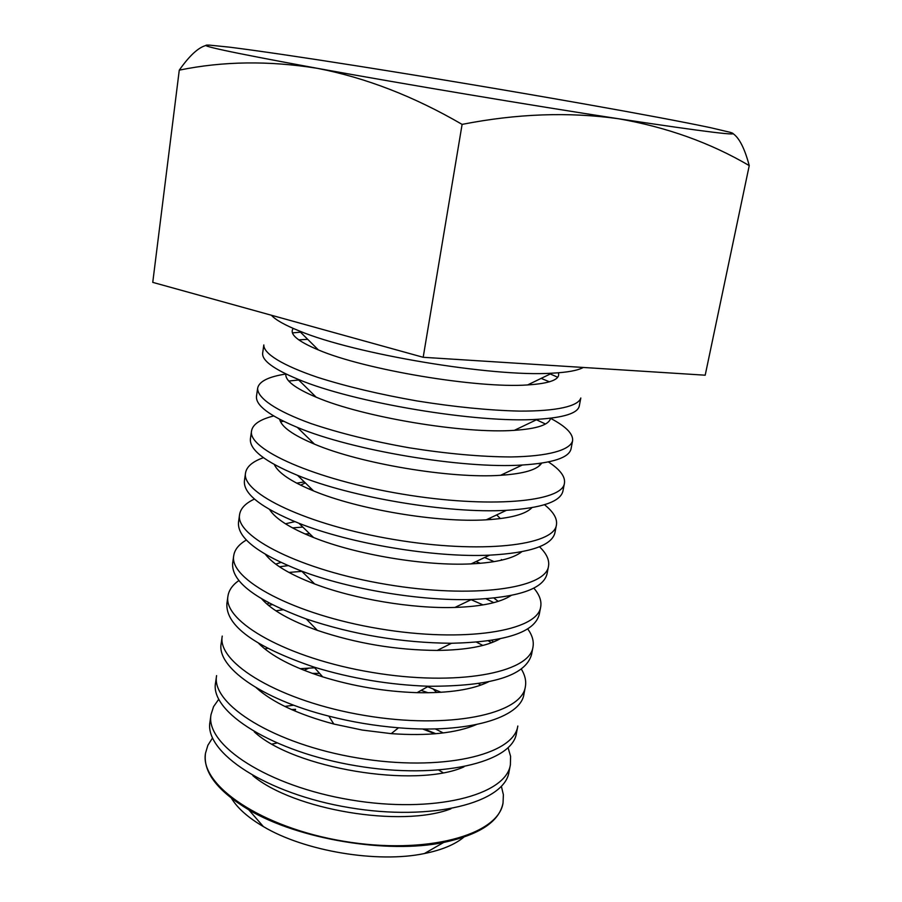 <?xml version="1.0" encoding="UTF-8"?>
<svg xmlns="http://www.w3.org/2000/svg" width="902" height="902" viewBox="0 0 902 902"><rect width="100%" height="100%" fill="white"/><g stroke="black" fill="none" stroke-linecap="round" stroke-linejoin="round"><path stroke-width="1.35" d="M749.246 165.607L705.195 375.198L423.185 357.293L152.754 282.371L179.272 70.142C222.986 61.167 268.999 60.558 317.324 68.326C365.682 77.685 413.939 96.379 462.106 124.386C516.722 113.663 568.756 111.78 618.231 118.703C666.623 127.114 710.291 142.741 749.246 165.607C744.714 148.593 739.324 137.938 733.067 133.654M423.185 357.293L462.106 124.386M205.938 45.472C198.282 47.524 189.397 55.755 179.272 70.142M271.389 315.238C275.606 319.928 284.885 325.148 299.227 330.91C354.069 354.001 492.537 377.171 551.9 373.191C567.302 372.425 577.765 370.508 583.301 367.464M730.18 132.312C744.421 136.698 707.112 132.166 618.231 118.703C531.571 105.444 402.912 83.897 317.324 68.326C229.683 52.226 193.716 44.491 209.433 45.123L229.706 47.186C258.694 50.85 300.93 57.063 356.403 65.812C433.107 77.967 509.596 90.764 585.872 104.237C640.375 113.877 681.754 121.657 710.009 127.565L730.18 132.312M293.229 328.418C289.035 333.977 297.423 341.148 318.383 349.931C364.588 369.73 477.474 388.615 527.602 384.94C550.276 383.463 560.548 379.404 558.383 372.797M555.655 376.337L550.299 373.969M300.501 332.173L292.44 332.894M263.824 344.947C263.44 353.528 282.281 365.378 317.775 377.386C346.548 386.53 379.753 394.399 417.378 401.007C455.104 407.005 489.053 410.376 519.248 411.098C556.703 411.301 578.385 406.227 580.809 397.996L579.276 406.024C577.787 413.229 563.84 417.66 537.434 419.306C477.632 423.478 353.088 402.642 297.908 379.223C273.475 369.065 261.727 360.338 262.674 353.043L263.824 344.947M557.684 377.284L555.993 376.495M549.465 381.817L541.155 378.389M307.706 339.332L298.731 339.851M285.855 373.924C284.964 380.509 295.055 388.255 316.14 397.162C362.457 417.085 464.068 434.087 514.354 430.333C537.175 428.777 549.239 424.729 550.547 418.212M286.035 374.003C268.548 376.675 259.088 381.388 257.656 388.153C257.104 397.827 275.662 410.76 310.784 423.478C339.276 433.118 372.188 441.247 409.542 447.843C446.997 453.762 480.766 456.807 510.848 456.953C548.202 456.367 569.94 450.188 572.578 440.864C573.424 433.997 566.016 426.454 550.344 418.235M545.496 424.008L536.431 419.78M298.686 380.001L288.753 381.039M257.656 388.153L256.506 396.147C255.413 405.122 269.01 415.529 297.31 427.368C352.107 450.448 462.997 469.006 522.326 465.015C552.926 463.042 569.173 457.63 571.056 448.779L572.578 440.864M279.665 419.306C281.356 426.815 292.97 435.091 314.494 444.156C360.349 463.684 450.887 478.838 500.599 475.298C523.904 473.742 537.581 469.683 541.617 463.143M273.678 415.969C260.159 419.351 252.785 424.301 251.557 430.818C247.182 449.264 314.663 479.537 401.807 494.025C488.918 508.705 562.589 502.042 564.449 483.179C565.419 476.617 560.052 469.536 548.382 461.937M283.532 421.257L280.545 421.775M251.557 430.818L250.429 438.699C249.177 449.568 264.895 461.779 297.57 475.365C351.149 497.464 448.587 513.779 506.45 510.318C541.764 508.119 560.593 501.681 562.949 490.992L564.449 483.179M539.982 465.184L539.407 464.868M505.244 474.971L503.248 474.046M312.408 442.104L310.209 442.341M274.309 464.53C278.188 472.896 291.278 481.702 313.58 490.925C358.286 509.551 437.91 522.867 486.246 519.823C510.329 518.357 525.573 514.298 531.966 507.646M263.418 457.686C252.605 461.531 246.641 466.605 245.547 472.919C240.924 493.202 307.661 525.189 394.185 539.554C480.676 554.144 554.189 545.631 556.433 524.941C557.447 518.616 553.467 511.874 544.492 504.725M245.547 472.919L244.431 480.71C243.055 493.721 261.208 507.905 298.889 523.25C350.269 543.714 434.369 557.786 489.606 555.158C530.229 552.926 552.013 545.428 554.944 532.665L556.433 524.941M304.312 481.916L296.679 483.156M269.597 509.574C275.493 518.808 290.151 528.121 313.546 537.513C356.29 554.685 425.09 566.197 471.103 563.885C496.292 562.622 513.17 558.575 521.751 551.765M491.421 519.484L488.963 518.537M311.415 488.828L308.8 488.929M254.465 499.054C245.581 503.203 240.62 508.345 239.605 514.49C234.757 536.566 300.761 570.199 386.676 584.451C472.558 598.951 545.913 588.634 548.517 566.185C549.555 560.041 546.544 553.557 539.486 546.759M239.605 514.49L238.511 522.179C237.046 537.682 258.073 553.986 301.595 571.09C349.536 589.22 420.242 601.048 471.475 599.514C518.199 597.507 543.387 588.938 547.052 573.807L548.517 566.185M294.853 521.649L285.46 523.791M265.47 554.414C273.351 564.573 289.756 574.427 314.663 583.966C354.452 599.12 412.372 608.816 454.924 607.441C481.589 606.527 500.306 602.547 511.062 595.512M502.121 560.052L501.399 559.556M494.127 561.642L484.633 557.504M302.824 527.084L292.507 527.895M246.37 540.016C238.917 544.357 234.7 549.532 233.742 555.531C228.657 579.343 293.951 614.589 379.268 628.728C464.541 643.137 537.75 631.062 540.693 606.899C541.741 600.912 539.441 594.643 533.804 588.115M480.371 563.31L475.985 561.585M309.679 533.747L304.977 533.95M233.742 555.531L232.66 563.13C231.194 581.564 255.728 600.18 306.24 618.964C353.381 634.726 401.796 642.833 451.496 643.273C505.379 641.953 534.627 632.336 539.249 614.431L540.693 606.899M280.826 562.442L275.719 564.122M261.862 599.052C271.885 610.259 290.388 620.7 317.38 630.363C356.267 643.464 396.215 650.15 437.245 650.421C465.917 650.071 486.821 646.227 499.945 638.887M498.208 601.363L494.24 598.33M493.777 602.649L486.122 598.804M287.975 565.644L279.485 566.783M238.883 580.527C232.513 585.003 228.871 590.19 227.958 596.064C222.647 621.568 287.242 658.37 371.962 672.396C456.637 686.715 529.688 672.948 532.969 647.106C534.018 641.243 532.259 635.166 527.693 628.852M483.044 604.915L471.126 599.683M301.866 571.361L288.899 572.432M227.958 596.064L226.887 603.562C225.601 625.638 254.657 646.813 314.02 667.097C351.329 678.507 389.472 684.889 428.461 686.253C491.207 686.399 525.562 675.835 531.549 654.536L532.969 647.106M269.134 603.134L266.958 604.081M258.773 643.487C271.344 656.047 292.643 667.176 322.702 676.872C353.46 686.332 384.917 691.597 417.074 692.668C448.655 693.277 472.422 689.692 488.388 681.912M493.473 641.987L491.737 640.386M491.567 642.731L488.388 640.882M272.133 604.69L268.525 605.411M256.224 687.741C272.494 702.421 298.359 714.519 333.796 724.035L328.835 716.132C260.667 698.926 216.435 666.713 221.182 643.487L222.242 636.079C216.717 663.241 280.612 701.553 364.746 715.478C448.835 729.695 521.728 714.283 525.347 686.805C526.385 681.066 525.043 675.136 521.311 669.025M482.852 645.437L476.606 642.213M282.845 609.786L275.877 610.801M328.835 716.132C351.724 721.972 374.95 725.862 398.504 727.79C468.544 733.721 520.86 717.654 523.938 694.145L525.347 686.805M333.796 724.035L362.311 730.068L391.231 733.642C427.841 736.19 456.232 733.168 476.391 724.577M216.593 675.609C210.865 704.372 274.084 744.15 357.643 757.973C441.146 772.101 513.869 755.075 517.816 726.02L516.429 733.27C512.426 762.618 439.725 779.937 356.324 765.821C272.866 752.02 209.783 711.971 215.544 682.915L216.593 675.609M480.901 685.08L478.545 683.671M267.511 648.358L264.827 648.921M441.112 692.296L427.661 686.704M314.64 667.784L300.095 668.698M254.24 731.804C293.218 768.29 415.191 788.698 463.921 766.892M428.168 692.759L421.099 690.402M319.635 673.422L312.182 673.354M218.712 699.309L213.56 706.638L211.012 714.643C205.081 744.962 267.635 786.172 350.63 799.894C433.558 813.942 506.123 795.35 510.385 764.738L510.588 756.338L508.097 747.735M211.012 714.643L209.986 721.859C204.01 752.471 266.44 793.94 349.333 807.64C432.159 821.677 504.692 802.791 509.01 771.898L510.385 764.738M443.243 732.943L435.271 728.884M293.702 705.195L284.852 706.435M252.898 775.697C293.567 809.973 401.3 828.002 450.91 808.823M435.903 733.721L426.747 730.056M295.552 709.322L291.538 709.558M212.511 737.971L207.866 745.289L205.509 753.204C199.376 785.044 261.276 827.641 343.707 841.25C426.082 855.22 498.468 835.105 503.034 802.983L503.384 794.741L501.377 786.318M276.767 743.056L272.111 744.071M231.521 798.394C237.564 808.271 248.185 817.663 263.395 826.593C304.425 851.172 377.611 863.417 424.414 853.54C441.687 850.045 454.8 844.622 463.729 837.248M443.029 772.676L438.958 770.207M295.495 709.75L292.372 709.93M205.476 753.429L205.442 753.666C203.13 772.27 217.574 790.998 248.783 809.838C298.032 839.198 387.556 854.183 443.671 842.457C479.323 834.79 499.077 821.79 502.944 803.445L502.989 803.22M434.989 733.8L422.519 728.94M527.602 384.94L551.9 373.191M318.383 349.931L299.227 330.91M514.354 430.333L537.434 419.306M316.14 397.162L297.908 379.223M500.599 475.298L522.326 465.015M314.494 444.156L297.31 427.368M486.246 519.823L506.45 510.318M313.58 490.925L297.57 475.365M305.316 482.886L300.614 485.163M496.675 514.907L500.373 518.594M471.103 563.885L489.606 555.158M313.546 537.513L298.889 523.25M454.924 607.441L471.475 599.514M314.663 583.966L301.595 571.09M437.245 650.421L451.496 643.273M317.38 630.363L306.24 618.964M417.074 692.668L428.461 686.253M322.702 676.872L314.02 667.097M391.231 733.642L398.504 727.79M308.991 668.032L304.143 670.333M432.915 688.767L436.748 692.533M424.414 853.54L443.671 842.457M263.395 826.593L248.783 809.838"/></g></svg>
